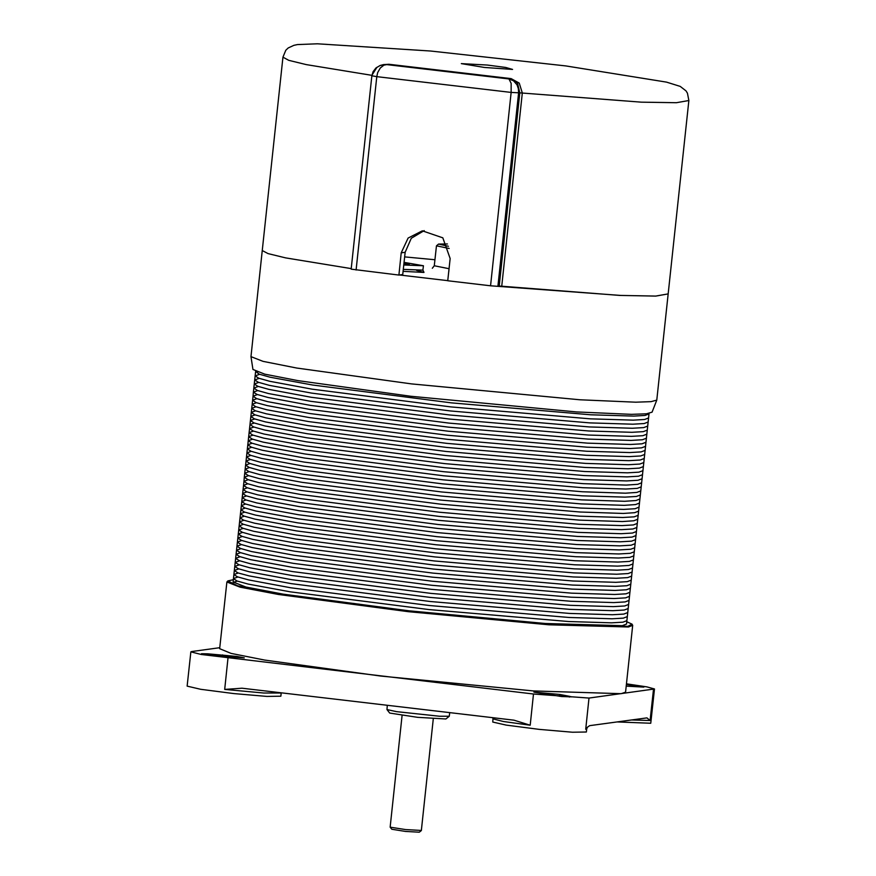 <?xml version="1.0" encoding="UTF-8"?>
<svg xmlns="http://www.w3.org/2000/svg" width="876" height="876" viewBox="0 0 876 876"><rect width="100%" height="100%" fill="white"/><g stroke="black" fill="none" stroke-linecap="round" stroke-linejoin="round"><path stroke-width="1.31" d="M386.929 709.571L389.71 713.02L417.633 717.367L445.84 719.01L449.3 716.24L439.511 716.272L396.489 711.673L386.929 709.571L387.345 705.3M449.727 712.626L449.3 716.24M622.332 625.65L545.452 623.526L408.917 610.835L283.189 594.136L245.893 587.019L233.147 582.036L233.509 578.609L237.078 580.952L248.072 584.018L290.372 591.804L429.152 609.576L568.557 621.533L611.547 622.858L622.935 622.19L626.931 620.646L626.559 624.084L622.332 625.65M626.811 621.686L631.979 624.139L627.829 626.296L546.668 623.964L403.223 610.484L273.98 593.041L237.648 585.803L227.837 580.941L233.399 579.638M227.837 580.941L226.829 581.992L239.98 587.128L278.459 594.476L408.183 611.711L549.055 624.796L628.377 626.997L632.735 625.376L631.979 624.139M632.735 625.376L625.606 692.106L621.237 693.726L533.462 690.923L380.764 676.108L264.683 660.099L231.089 653.43L219.701 648.722L226.829 581.992M219.81 647.682L191.844 651.481L190.837 651.864L201.217 654.481L533.528 694.044L589.022 698.106L654.471 688.974L646.926 686.85L626.493 683.784M569.433 696.267L571.71 696.913L561.625 696.519L533.966 692.117L559.786 694.482L569.433 696.267L569.345 697.055M207.809 653.825L237.002 656.409L244.327 657.821L208.751 655.149L201.425 653.737L207.809 653.825L207.678 655.007M626.417 684.528L643.882 687.091L626.241 686.182M533.528 694.044L530.199 725.229L503.404 721.528L493.024 718.911L492.695 722.021L506.229 725.164L539.277 729.401L572.466 732.248L586.362 732.04L586.701 728.92L585.694 729.292L587.489 727.179L586.701 728.92M190.837 651.864L187.179 686.16L200.714 689.303L233.761 693.54L266.95 696.387L280.846 696.168L281.174 693.058L263.742 693.047L224.683 689.368L242.017 688.24L514.048 720.182L530.199 725.229M617.011 721.955L650.802 723.269L654.471 688.974M631.454 719.995L650.123 720.532L646.871 717.893L589.614 725.689L587.489 727.179M250.93 356.674L252.945 369.508L264.793 374.151L297.906 380.677L410.964 396.259L576.649 411.928L631.465 414.304L646.477 413.79L652.116 412.169L656.803 400.058L651.054 401.701L635.79 402.226L580.065 399.806L411.6 383.874L296.646 368.03L262.975 361.405L250.93 356.674L262.252 250.514L268.045 253.646L285.609 257.894L351.21 268.647L285.609 257.894L268.045 253.646L262.252 250.514L282.915 57.181L288.708 60.313L306.282 64.561L371.884 75.347M499.189 286.058L619.912 295.42L655.533 296.099L668.158 293.887L656.803 400.058M399.204 274.987L447.778 280.692M404.044 262.384L423.393 265.756L403.77 264.968M403.967 263.15L409.322 264.289L403.858 264.191M448.446 246.309L438.569 244.043L436.456 245.795L449.191 248.445M438.569 244.043L447.384 243.999M433.27 718.791L421.334 830.492L405.643 829.616L390.116 827.163L402.051 715.462M390.127 827.196L391.802 829.265L405.446 831.39L419.243 832.2L421.312 830.536M255.825 371.457L259.176 374.205L270.169 377.271L312.469 385.057L451.25 402.84L590.654 414.786L633.644 416.111L645.032 415.443L649.017 413.899L626.931 620.646L622.935 622.19L611.547 622.858L568.557 621.533L429.152 609.576L290.372 591.804L248.072 584.018L237.078 580.952L233.509 578.609L237.746 577.032M259.406 374.348L255.168 375.913L258.748 378.257L269.742 381.323L312.031 389.108L450.811 406.891L590.227 418.837L633.206 420.162L644.605 419.495L648.59 417.962L644.605 419.495L633.206 420.162L590.227 418.837L450.811 406.891L312.031 389.108L269.742 381.323L258.748 378.257L255.168 375.913L254.741 379.965L258.31 382.308L269.304 385.374L311.604 393.16L450.384 410.943L589.789 422.889L632.779 424.225L644.167 423.546L648.152 422.013L644.167 423.546L632.779 424.225L589.789 422.889L450.384 410.943L311.604 393.16L269.304 385.374L258.31 382.308L254.741 379.965L254.303 384.027L257.883 386.371L268.877 389.426L311.166 397.211L449.946 414.994L589.351 426.94L632.341 428.276L643.74 427.608L647.725 426.065L643.74 427.608L632.341 428.276L589.351 426.94L449.946 414.994L311.166 397.211L268.877 389.426L257.883 386.371L254.303 384.027L253.876 388.079L257.445 390.422L268.439 393.488L310.739 401.274L449.519 419.046L588.924 431.003L631.903 432.328L643.302 431.66L647.287 430.116L643.302 431.66L631.903 432.328L588.924 431.003L449.519 419.046L310.739 401.274L268.439 393.488L257.445 390.422L253.876 388.079L253.438 392.13L257.007 394.474L268.001 397.54L310.301 405.325L449.081 423.108L588.486 435.054L631.476 436.379L642.864 435.711L646.86 434.178L642.864 435.711L631.476 436.379L588.486 435.054L449.081 423.108L310.301 405.325L268.001 397.54L257.007 394.474L253.438 392.13L253.011 396.182L256.58 398.525L267.574 401.591L309.874 409.377L448.654 427.16L588.059 439.106L631.038 440.431L642.437 439.763L646.422 438.23L642.437 439.763L631.038 440.431L588.059 439.106L448.654 427.16L309.874 409.377L267.574 401.591L256.58 398.525L253.011 396.182L252.573 400.233L256.142 402.588L267.136 405.643L309.436 413.428L448.216 431.211L587.621 443.157L630.611 444.493L641.998 443.814L645.984 442.281L641.998 443.814L630.611 444.493L587.621 443.157L448.216 431.211L309.436 413.428L267.136 405.643L256.142 402.588L252.573 400.233L252.135 404.296L255.715 406.639L266.709 409.705L308.998 417.491L447.789 435.262L587.194 447.22L630.173 448.545L641.571 447.877L645.557 446.333L641.571 447.877L630.173 448.545L587.194 447.22L447.789 435.262L308.998 417.491L266.709 409.705L255.715 406.639L252.135 404.296L251.708 408.347L255.277 410.691L266.271 413.757L308.571 421.542L447.351 439.314L586.756 451.271L629.745 452.596L641.133 451.928L645.119 450.384L641.133 451.928L629.745 452.596L586.756 451.271L447.351 439.314L308.571 421.542L266.271 413.757L255.277 410.691L251.708 408.347L251.27 412.399L254.85 414.742L265.844 417.808L308.133 425.594L446.913 443.376L586.318 455.323L629.307 456.648L640.706 455.98L644.692 454.447L640.706 455.98L629.307 456.648L586.318 455.323L446.913 443.376L308.133 425.594L265.844 417.808L254.85 414.742L251.27 412.399L250.843 416.45L254.412 418.794L265.406 421.86L307.706 429.645L446.486 447.428L585.891 459.374L628.88 460.71L640.268 460.031L644.254 458.498L640.268 460.031L628.88 460.71L585.891 459.374L446.486 447.428L307.706 429.645L265.406 421.86L254.412 418.794L250.843 416.45L250.405 420.502L253.974 422.856L264.968 425.911L307.268 433.697L446.048 451.479L585.453 463.426L628.442 464.762L639.83 464.083L643.827 462.55L639.83 464.083L628.442 464.762L585.453 463.426L446.048 451.479L307.268 433.697L264.968 425.911L253.974 422.856L250.405 420.502L249.978 424.564L253.547 426.908L264.541 429.974L306.841 437.759L445.621 455.531L585.026 467.488L628.004 468.813L639.403 468.145L643.389 466.601L639.403 468.145L628.004 468.813L585.026 467.488L445.621 455.531L306.841 437.759L264.541 429.974L253.547 426.908L249.978 424.564L249.54 428.616L253.109 430.959L264.103 434.025L306.403 441.811L445.183 459.593L584.588 471.54L627.577 472.865L638.965 472.197L642.951 470.664L638.965 472.197L627.577 472.865L584.588 471.54L445.183 459.593L306.403 441.811L264.103 434.025L253.109 430.959L249.54 428.616L249.112 432.667L252.682 435.011L263.676 438.077L305.965 445.862L444.756 463.645L584.161 475.591L627.139 476.916L638.538 476.248L642.524 474.715L638.538 476.248L627.139 476.916L584.161 475.591L444.756 463.645L305.965 445.862L263.676 438.077L252.682 435.011L249.112 432.667L248.674 436.719L252.244 439.062L263.238 442.128L305.538 449.914L444.318 467.696L583.723 479.643L626.712 480.979L638.1 480.3L642.086 478.767L638.1 480.3L626.712 480.979L583.723 479.643L444.318 467.696L305.538 449.914L263.238 442.128L252.244 439.062L248.674 436.719L248.236 440.781L251.817 443.125L262.811 446.18L305.1 453.965L443.88 471.748L583.285 483.705L626.274 485.03L637.673 484.362L641.659 482.818L637.673 484.362L626.274 485.03L583.285 483.705L443.88 471.748L305.1 453.965L262.811 446.18L251.817 443.125L248.236 440.781L247.809 444.833L251.379 447.176L262.373 450.242L304.673 458.028L443.453 475.799L582.858 487.757L625.847 489.082L637.235 488.414L641.221 486.87L637.235 488.414L625.847 489.082L582.858 487.757L443.453 475.799L304.673 458.028L262.373 450.242L251.379 447.176L247.809 444.833L247.371 448.884L250.941 451.228L261.946 454.294L304.235 462.079L443.015 479.862L582.42 491.808L625.409 493.133L636.797 492.465L640.794 490.932L636.797 492.465L625.409 493.133L582.42 491.808L443.015 479.862L304.235 462.079L261.946 454.294L250.941 451.228L247.371 448.884L246.944 452.936L250.514 455.279L261.508 458.345L303.808 466.131L442.588 483.913L581.992 495.86L624.971 497.185L636.37 496.517L640.356 494.984L636.37 496.517L624.971 497.185L581.992 495.86L442.588 483.913L303.808 466.131L261.508 458.345L250.514 455.279L246.944 452.936L246.506 456.987L250.076 459.342L261.07 462.397L303.37 470.182L442.15 487.965L581.554 499.911L624.544 501.247L635.932 500.568L639.918 499.035L635.932 500.568L624.544 501.247L581.554 499.911L442.15 487.965L303.37 470.182L261.07 462.397L250.076 459.342L246.506 456.987L246.079 461.05L249.649 463.393L260.643 466.459L302.932 474.245L441.723 492.016L581.127 503.974L624.106 505.299L635.505 504.631L639.491 503.087L635.505 504.631L624.106 505.299L581.127 503.974L441.723 492.016L302.932 474.245L260.643 466.459L249.649 463.393L246.079 461.05L245.641 465.101L249.211 467.445L260.205 470.511L302.505 478.296L441.285 496.068L580.689 508.025L623.679 509.35L635.067 508.682L639.053 507.138L635.067 508.682L623.679 509.35L580.689 508.025L441.285 496.068L302.505 478.296L260.205 470.511L249.211 467.445L245.641 465.101L245.203 469.153L248.784 471.496L259.778 474.562L302.067 482.347L440.847 500.13L580.262 512.077L623.241 513.402L634.64 512.734L638.626 511.201L634.64 512.734L623.241 513.402L580.262 512.077L440.847 500.13L302.067 482.347L259.778 474.562L248.784 471.496L245.203 469.153L244.776 473.204L248.346 475.548L259.34 478.614L301.64 486.399L440.42 504.182L579.824 516.128L622.814 517.464L634.202 516.785L638.188 515.252L634.202 516.785L622.814 517.464L579.824 516.128L440.42 504.182L301.64 486.399L259.34 478.614L248.346 475.548L244.776 473.204L244.338 477.256L247.919 479.61L258.913 482.665L301.202 490.45L439.982 508.233L579.386 520.18L622.376 521.516L633.775 520.837L637.761 519.304L633.775 520.837L622.376 521.516L579.386 520.18L439.982 508.233L301.202 490.45L258.913 482.665L247.919 479.61L244.338 477.256L243.911 481.318L247.481 483.661L258.475 486.727L300.775 494.513L439.555 512.285L578.959 524.242L621.938 525.567L633.337 524.899L637.323 523.355L633.337 524.899L621.938 525.567L578.959 524.242L439.555 512.285L300.775 494.513L258.475 486.727L247.481 483.661L243.911 481.318L243.473 485.37L247.043 487.713L258.037 490.779L300.337 498.564L439.117 516.347L578.521 528.294L621.511 529.619L632.899 528.951L636.896 527.418L632.899 528.951L621.511 529.619L578.521 528.294L439.117 516.347L300.337 498.564L258.037 490.779L247.043 487.713L243.473 485.37L243.046 489.421L246.616 491.764L257.61 494.83L299.91 502.616L438.69 520.399L578.094 532.345L621.073 533.67L632.472 533.002L636.458 531.469L632.472 533.002L621.073 533.67L578.094 532.345L438.69 520.399L299.91 502.616L257.61 494.83L246.616 491.764L243.046 489.421L242.608 493.473L246.178 495.827L257.172 498.882L299.472 506.667L438.252 524.45L577.656 536.397L620.646 537.733L632.034 537.054L636.02 535.521L632.034 537.054L620.646 537.733L577.656 536.397L438.252 524.45L299.472 506.667L257.172 498.882L246.178 495.827L242.608 493.473L242.17 497.535L245.751 499.878L256.745 502.933L299.034 510.719L437.825 528.502L577.229 540.459L620.208 541.784L631.607 541.116L635.593 539.572L631.607 541.116L620.208 541.784L577.229 540.459L437.825 528.502L299.034 510.719L256.745 502.933L245.751 499.878L242.17 497.535L241.743 501.587L245.313 503.93L256.307 506.996L298.606 514.781L437.387 532.553L576.791 544.511L619.781 545.836L631.169 545.168L635.155 543.624L631.169 545.168L619.781 545.836L576.791 544.511L437.387 532.553L298.606 514.781L256.307 506.996L245.313 503.93L241.743 501.587L241.305 505.638L244.886 507.981L255.88 511.047L298.168 518.833L436.949 536.616L576.353 548.562L619.343 549.887L630.742 549.219L634.728 547.686L630.742 549.219L619.343 549.887L576.353 548.562L436.949 536.616L298.168 518.833L255.88 511.047L244.886 507.981L241.305 505.638L240.878 509.69L244.448 512.033L255.442 515.099L297.741 522.884L436.522 540.667L575.926 552.614L618.916 553.939L630.304 553.271L634.29 551.738L630.304 553.271L618.916 553.939L575.926 552.614L436.522 540.667L297.741 522.884L255.442 515.099L244.448 512.033L240.878 509.69L240.44 513.741L244.01 516.095L255.004 519.15L297.303 526.936L436.084 544.719L575.488 556.665L618.478 558.001L629.866 557.322L633.863 555.789L629.866 557.322L618.478 558.001L575.488 556.665L436.084 544.719L297.303 526.936L255.004 519.15L244.01 516.095L240.44 513.741L240.013 517.804L243.583 520.147L254.577 523.213L296.876 530.998L435.657 548.77L575.061 560.728L618.04 562.053L629.439 561.385L633.425 559.841L629.439 561.385L618.04 562.053L575.061 560.728L435.657 548.77L296.876 530.998L254.577 523.213L243.583 520.147L240.013 517.804L239.575 521.855L243.145 524.198L254.139 527.264L296.438 535.05L435.219 552.822L574.623 564.779L617.613 566.104L629.001 565.436L632.987 563.892L629.001 565.436L617.613 566.104L574.623 564.779L435.219 552.822L296.438 535.05L254.139 527.264L243.145 524.198L239.575 521.855L239.148 525.907L242.718 528.25L253.711 531.316L296 539.101L434.792 556.884L574.196 568.831L617.175 570.156L628.574 569.488L632.56 567.955L628.574 569.488L617.175 570.156L574.196 568.831L434.792 556.884L296 539.101L253.711 531.316L242.718 528.25L239.148 525.907L238.71 529.958L242.28 532.301L253.274 535.367L295.573 543.153L434.354 560.936L573.758 572.882L616.748 574.218L628.136 573.539L632.122 572.006L628.136 573.539L616.748 574.218L573.758 572.882L434.354 560.936L295.573 543.153L253.274 535.367L242.28 532.301L238.71 529.958L238.272 534.01L241.853 536.364L252.846 539.419L295.135 547.204L433.916 564.987L573.32 576.934L616.31 578.269L627.709 577.602L631.695 576.058L627.709 577.602L616.31 578.269L573.32 576.934L433.916 564.987L295.135 547.204L252.846 539.419L241.853 536.364L238.272 534.01L237.845 538.072L241.415 540.415L252.408 543.481L294.708 551.267L433.489 569.039L572.893 580.996L615.883 582.321L627.271 581.653L631.257 580.109L627.271 581.653L615.883 582.321L572.893 580.996L433.489 569.039L294.708 551.267L252.408 543.481L241.415 540.415L237.845 538.072L237.407 542.124L240.977 544.467L251.981 547.533L294.27 555.318L433.051 573.101L572.455 585.048L615.445 586.372L626.844 585.705L630.83 584.172L626.844 585.705L615.445 586.372L572.455 585.048L433.051 573.101L294.27 555.318L251.981 547.533L240.977 544.467L237.407 542.124L236.98 546.175L240.55 548.518L251.543 551.584L293.843 559.37L432.624 577.153L572.028 589.099L615.007 590.424L626.406 589.756L630.392 588.223L626.406 589.756L615.007 590.424L572.028 589.099L432.624 577.153L293.843 559.37L251.543 551.584L240.55 548.518L236.98 546.175L236.542 550.227L240.112 552.581L251.105 555.636L293.405 563.421L432.186 581.204L571.59 593.151L614.58 594.486L625.968 593.808L629.964 592.275L625.968 593.808L614.58 594.486L571.59 593.151L432.186 581.204L293.405 563.421L251.105 555.636L240.112 552.581L236.542 550.227L236.115 554.289L239.685 556.632L250.678 559.687L292.967 567.473L431.759 585.256L571.163 597.213L614.142 598.538L625.541 597.87L629.526 596.326L625.541 597.87L614.142 598.538L571.163 597.213L431.759 585.256L292.967 567.473L250.678 559.687L239.685 556.632L236.115 554.289L235.677 558.34L239.247 560.684L250.24 563.75L292.54 571.535L431.32 589.307L570.725 601.264L613.715 602.589L625.103 601.922L629.088 600.378L625.103 601.922L613.715 602.589L570.725 601.264L431.32 589.307L292.54 571.535L250.24 563.75L239.247 560.684L235.677 558.34L235.239 562.392L238.819 564.735L249.813 567.801L292.102 575.587L430.893 593.37L570.298 605.316L613.277 606.641L624.676 605.973L628.661 604.44L624.676 605.973L613.277 606.641L570.298 605.316L430.893 593.37L292.102 575.587L249.813 567.801L238.819 564.735L235.239 562.392L234.812 566.443L238.381 568.787L249.375 571.853L291.675 579.638L430.455 597.421L569.86 609.367L612.85 610.692L624.238 610.024L628.223 608.492L624.238 610.024L612.85 610.692L569.86 609.367L430.455 597.421L291.675 579.638L249.375 571.853L238.381 568.787L234.812 566.443L234.374 570.495L237.954 572.849L248.948 575.904L291.237 583.69L430.017 601.473L569.422 613.419L612.412 614.755L623.811 614.076L627.796 612.543L623.811 614.076L612.412 614.755L569.422 613.419L430.017 601.473L291.237 583.69L248.948 575.904L237.954 572.849L234.374 570.495L233.947 574.557L237.516 576.901L248.51 579.967L290.81 587.752L429.59 605.524L568.995 617.481L611.985 618.806L623.373 618.138L627.358 616.595L623.373 618.138L611.985 618.806L568.995 617.481L429.59 605.524L290.81 587.752L248.51 579.967L237.516 576.901L233.947 574.557L233.509 578.609M255.661 371.391L259.176 374.205L270.169 377.271L312.469 385.057L451.25 402.84L590.654 414.786L633.644 416.111L645.032 415.443L649.072 413.439M258.967 378.399L254.741 379.965M258.54 382.451L254.303 384.027M258.102 386.502L253.876 388.079M257.675 390.554L253.438 392.13M257.237 394.616L253.011 396.182M256.799 398.668L252.573 400.233M256.372 402.719L252.135 404.296M255.934 406.771L251.708 408.347M255.507 410.822L251.27 412.399M255.069 414.885L250.843 416.45M254.642 418.936L250.405 420.502M254.204 422.988L249.978 424.564M253.777 427.039L249.54 428.616M253.339 431.101L249.112 432.667M252.901 435.153L248.674 436.719M252.474 439.204L248.236 440.781M252.036 443.256L247.809 444.833M251.609 447.308L247.371 448.884M251.171 451.37L246.944 452.936M250.744 455.421L246.506 456.987M250.306 459.473L246.079 461.05M249.868 463.524L245.641 465.101M249.441 467.576L245.203 469.153M249.003 471.638L244.776 473.204M248.576 475.69L244.338 477.256M248.138 479.741L243.911 481.318M247.711 483.793L243.473 485.37M247.273 487.855L243.046 489.421M246.835 491.907L242.608 493.473M246.408 495.958L242.17 497.535M245.97 500.01L241.743 501.587M245.543 504.061L241.305 505.638M245.105 508.124L240.878 509.69M244.678 512.175L240.44 513.741M244.24 516.227L240.013 517.804M243.813 520.278L239.575 521.855M243.375 524.33L239.148 525.907M242.937 528.392L238.71 529.958M242.51 532.444L238.272 534.01M242.072 536.495L237.845 538.072M241.645 540.547L237.407 542.124M241.207 544.609L236.98 546.175M240.78 548.661L236.542 550.227M240.342 552.712L236.115 554.289M239.904 556.764L235.677 558.34M239.476 560.815L235.239 562.392M239.038 564.878L234.812 566.443M238.611 568.929L234.374 570.495M238.173 572.981L233.947 574.557M237.308 581.084L233.202 582.354M424.258 230.618L411.26 238.305L405.128 252.299L402.752 274.506L398.887 275.031L401.263 252.825L408.063 238.097L422.309 230.804L442.829 237.79L450.144 258.573L447.767 280.769L490.538 285.784L620.723 295.453L655.752 296.088L668.158 293.887L688.821 100.554L687.474 93.228L685.974 90.896L680.214 86.428L666.483 82.081L565.776 65.864L430.653 51.038L317.451 43.8L297.555 44.577L293.92 45.289L288.248 47.939L285.828 50.239L282.915 57.181M356.116 270.005L376.779 76.672L371.818 75.829L351.156 269.162L398.887 275.031M497.94 286.332L518.603 92.998L518.428 88.783L517.048 84.862L513.61 80.844L509 78.906L511.113 83.319L511.201 92.451L376.779 76.672L377.698 72.577L380.261 67.956L383.852 65.142L386.798 64.561L383.458 64.638L388.966 64.266L380.096 65.514M376.998 67.178L371.884 75.303M501.674 286.31L522.326 92.966L519.216 83.111L511.179 78.61L517.508 83.012L519.84 92.823L641.385 102.12L676.414 102.755L688.821 100.554M383.458 64.638L380.129 65.503M434.967 259.679L404.635 256.843M512.559 69.368L484.461 67.419L461.291 63.62L487.33 65.076L505.627 67.419L512.559 69.368M559.589 696.321L559.786 694.482M222.427 656.606L222.603 654.909M589.022 698.106L585.694 729.292M653.463 689.346L650.123 720.532M228.012 658.183L224.683 689.368M423.721 271.79L422.922 270.126L403.299 269.337M403.091 271.308L423.973 272.425L416.593 270.323M449.038 268.932L448.709 271.987M449.06 268.68L434.321 265.746L432.284 268.264M401.263 252.825L405.128 252.299M499.178 286.167L519.84 92.823L511.201 92.451L490.538 285.784M388.966 64.266L511.179 78.61L509 78.906L386.798 64.561L388.922 64.266M371.818 75.829L373.077 71.679L375.946 68.01L380.009 65.547L385.024 64.517M493.024 718.911L492.903 717.696M422.922 270.126L423.393 265.756M434.321 265.746L436.456 245.795M255.606 371.862L255.168 375.913"/></g></svg>
